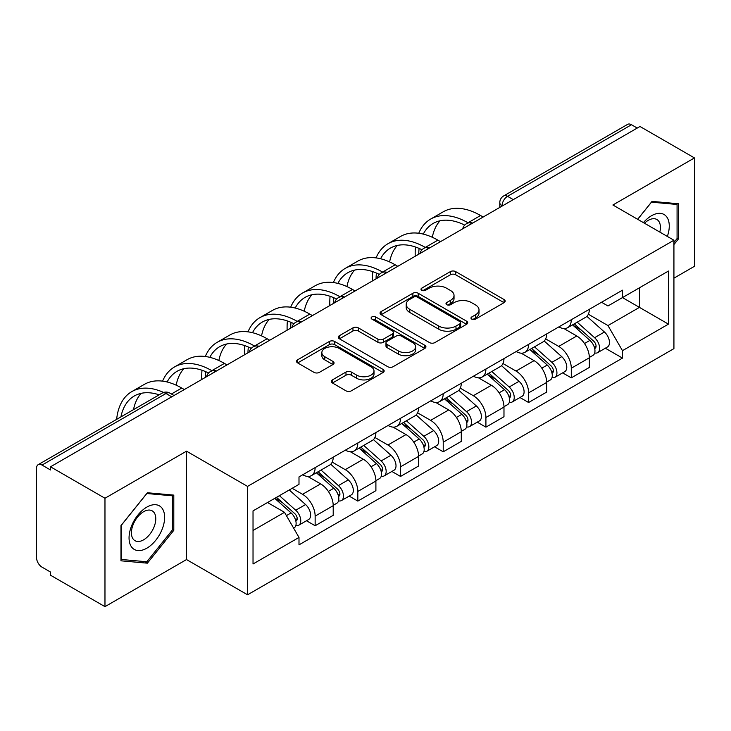 <?xml version="1.0" encoding="UTF-8"?>
<svg xmlns="http://www.w3.org/2000/svg" width="731" height="731" viewBox="0 0 731 731"><rect width="100%" height="100%" fill="white"/><g stroke="black" fill="none" stroke-linecap="round" stroke-linejoin="round"><path stroke-width="1.1" d="M471.76 319.127A2.659 1.535 0 0 0 475.525 319.127L504.061 302.652A3.801 2.193 0 0 0 505.176 301.099A3.801 2.193 0 0 0 504.061 299.546L455.715 271.63A3.801 2.193 0 0 0 450.342 271.63L421.796 288.105A2.659 1.535 0 0 0 421.019 289.193A2.659 1.535 0 0 0 421.796 290.28A2.659 1.535 0 0 0 425.561 290.28L429.252 288.151A12.153 7.018 0 0 1 446.44 288.151L450.47 290.472A12.153 7.018 0 0 1 454.033 295.434A12.153 7.018 0 0 1 450.47 300.395L446.778 302.533A2.659 1.535 0 0 0 446.001 303.621A2.659 1.535 0 0 0 446.778 304.699A2.659 1.535 0 0 0 450.543 304.699L454.234 302.57A12.153 7.018 0 0 1 471.422 302.57L475.452 304.9A12.153 7.018 0 0 1 479.015 309.862A12.153 7.018 0 0 1 475.452 314.823L471.76 316.952A2.659 1.535 0 0 0 470.983 318.04A2.659 1.535 0 0 0 471.76 319.127L471.76 316.952M332.413 379.882A3.801 2.193 0 0 0 331.298 381.436A3.801 2.193 0 0 0 332.413 382.98L345.973 390.82A3.801 2.193 0 0 0 351.346 390.82L383.044 372.518A3.801 2.193 0 0 0 384.159 370.964A3.801 2.193 0 0 0 383.044 369.411L334.697 341.496A3.801 2.193 0 0 0 329.325 341.496L297.627 359.798A3.801 2.193 0 0 0 296.512 361.352A3.801 2.193 0 0 0 297.627 362.896L314.01 372.362A3.801 2.193 0 0 0 319.383 372.362L332.952 364.531A3.801 2.193 0 0 0 334.058 362.978A3.801 2.193 0 0 0 332.952 361.425L324.82 356.737A10.161 5.866 0 0 1 321.85 352.589A10.161 5.866 0 0 1 328.118 347.17A10.161 5.866 0 0 1 339.193 348.44L371.028 366.816A10.161 5.866 0 0 1 374.007 370.964A10.161 5.866 0 0 1 367.73 376.383A10.161 5.866 0 0 1 356.655 375.113L351.346 372.052A3.801 2.193 0 0 0 345.973 372.052L332.413 379.882L332.413 382.98M247.553 486.407L186.524 451.173L104.972 498.25L50.503 466.807L639.99 126.481L694.45 157.923L612.898 205L673.927 240.234L247.553 486.407L247.553 594.796L673.927 348.632L673.927 240.234M429.517 342.583A3.801 2.193 0 0 0 434.89 342.583L466.588 324.281A3.801 2.193 0 0 0 467.703 322.736A3.801 2.193 0 0 0 466.588 321.183L418.233 293.268A3.801 2.193 0 0 0 412.869 293.268L381.171 311.561A3.801 2.193 0 0 0 380.056 313.115A3.801 2.193 0 0 0 381.171 314.668L429.517 342.583M372.965 319.703A2.659 1.535 0 0 1 375.661 320.077L375.661 316.916L424.821 345.297A3.801 2.193 0 0 1 425.935 346.85A3.801 2.193 0 0 1 424.821 348.404L393.123 366.697A3.801 2.193 0 0 1 387.75 366.697L339.394 338.782L339.394 335.684A3.801 2.193 0 0 0 338.279 337.229A3.801 2.193 0 0 0 339.394 338.782M339.394 335.684L352.963 327.853A3.801 2.193 0 0 1 358.336 327.853L377.945 339.175A3.801 2.193 0 0 0 383.318 339.175L392.319 333.976A3.801 2.193 0 0 0 393.424 332.422A3.801 2.193 0 0 0 392.319 330.878L371.896 319.091A2.659 1.535 0 0 1 371.12 318.003A2.659 1.535 0 0 1 372.764 316.587A2.659 1.535 0 0 1 375.661 316.916M104.972 498.25L104.972 606.648L50.503 575.206L50.503 572.044L42.023 567.146A7.739 4.468 -120 0 1 36.55 557.662L36.55 468.233A7.739 4.468 -120 0 1 38.149 464.688L162.127 393.114A7.739 4.468 60 0 1 165.992 393.497L42.023 465.071A7.739 4.468 -120 0 0 38.149 464.688M673.927 278.164L694.45 266.312L694.45 157.923M104.972 606.648L186.524 559.562L247.553 594.796M50.503 466.807L50.503 469.969L42.023 465.071M513.281 199.636L507.533 196.31A7.739 4.468 60 0 0 503.668 195.926L627.637 124.352A7.739 4.468 60 0 1 631.502 124.736L507.533 196.31A7.739 4.468 120 0 0 502.06 205.795L502.06 206.105M637.249 128.053L631.502 124.736M571.295 319.712A17.8 10.28 60 0 1 567.612 327.707L585.677 317.281A17.8 10.28 -120 0 0 589.36 309.286M545.664 338.882L558.712 346.412A17.8 10.28 60 0 1 571.295 368.223L589.36 357.788A17.8 10.28 -120 0 0 576.768 335.986L563.848 328.521M589.36 357.788L589.36 367.428L571.295 377.854L562.642 372.856M567.612 327.707A17.8 10.28 60 0 1 558.85 326.903M571.295 368.223L571.295 377.854M528.604 344.365A17.8 10.28 60 0 1 524.922 352.351L542.978 341.925A17.8 10.28 -120 0 0 546.669 333.93M519.942 397.509L528.604 402.507L546.669 392.081L546.669 382.441A17.8 10.28 -120 0 0 534.078 360.639L521.148 353.174M524.922 352.351A17.8 10.28 60 0 1 516.159 351.547M502.974 363.535L516.022 371.065A17.8 10.28 60 0 1 528.604 392.867L528.604 402.507M485.914 369.009A17.8 10.28 60 0 1 482.232 377.004L500.287 366.569A17.8 10.28 -120 0 0 503.979 358.583M477.252 422.152L485.914 427.151L503.979 416.725L503.979 407.085A17.8 10.28 -120 0 0 491.387 385.283L478.458 377.817M482.232 377.004A17.8 10.28 60 0 1 473.46 376.2M460.283 388.179L473.322 395.709A17.8 10.28 60 0 1 485.914 417.52L485.914 427.151M443.224 393.662A17.8 10.28 60 0 1 439.532 401.648L457.597 391.222A17.8 10.28 -120 0 0 461.279 383.227M434.561 446.805L443.224 451.804L461.288 441.378L461.288 431.738A17.8 10.28 -120 0 0 448.697 409.936L435.767 402.47M439.532 401.648A17.8 10.28 60 0 1 430.769 400.844M417.584 412.832L430.632 420.362A17.8 10.28 60 0 1 443.224 442.164L443.224 451.804M400.533 418.306A17.8 10.28 60 0 1 396.842 426.301L414.906 415.866A17.8 10.28 -120 0 0 418.589 407.88M391.871 471.449L400.533 476.448L418.589 466.022L418.589 456.382A17.8 10.28 -120 0 0 406.007 434.579L393.077 427.114M396.842 426.301A17.8 10.28 60 0 1 388.079 425.497M374.893 437.476L387.942 445.005A17.8 10.28 60 0 1 400.533 466.817L400.533 476.448M357.834 442.959A17.8 10.28 60 0 1 354.151 450.945L372.216 440.519A17.8 10.28 -120 0 0 375.898 432.524M349.18 496.102L357.834 501.1L375.898 490.675L375.898 481.035A17.8 10.28 -120 0 0 363.307 459.232L350.387 451.767M354.151 450.945A17.8 10.28 60 0 1 345.388 450.141M332.203 462.129L345.251 469.658A17.8 10.28 60 0 1 357.834 491.46L357.834 501.1M315.143 467.602A17.8 10.28 60 0 1 311.461 475.598L329.517 465.163A17.8 10.28 -120 0 0 333.208 457.177M306.481 520.746L315.143 525.744L333.208 515.318L333.208 505.678A17.8 10.28 -120 0 0 320.617 483.876L307.687 476.411M311.461 475.598A17.8 10.28 60 0 1 302.698 474.794M292.153 488.299L302.552 494.302A17.8 10.28 60 0 1 315.143 516.113L315.143 525.744M601.54 302.25L607.973 305.969L668.454 271.046L639.442 287.795L639.442 307.385L607.973 325.56L588.354 314.239M253.027 530.487L284.496 512.321L298.997 537.44L253.027 563.985L253.027 510.896L298.997 484.351L298.997 476.923L622.474 290.17L622.474 297.59L668.454 324.135L622.474 350.679L607.973 325.56M668.454 271.046L668.454 324.135M298.997 537.44L298.997 544.869L622.474 358.108L622.474 350.679M673.927 244.583L678.441 238.964L678.441 203.748L652.034 201.391L637.642 219.291M186.524 451.173L186.524 559.562M120.98 560.814L147.388 563.172L173.795 530.322L173.795 495.106L147.388 492.749L120.98 525.598L120.98 560.814M284.496 512.321L267.528 502.517M605.332 348.212L622.474 358.108M677.07 238.178L678.441 238.964M144.592 561.563L147.388 563.172M172.425 529.527L173.795 530.322M472.82 319.502L475.452 317.985A12.153 7.018 0 0 0 479.015 313.023L479.015 309.862M454.033 295.434L454.033 298.595A12.153 7.018 0 0 1 450.47 303.557L447.838 305.083M504.015 302.68L455.715 274.792A3.801 2.193 0 0 0 450.342 274.792L422.856 290.655M466.542 324.308L418.233 296.43A3.801 2.193 0 0 0 412.869 296.43L381.216 314.695M459.872 323.815A2.659 1.535 0 0 0 460.649 322.736A2.659 1.535 0 0 0 459.872 321.649L417.428 297.142A2.659 1.535 0 0 0 413.673 297.142L409.771 299.39A12.153 7.018 0 0 0 406.217 304.352A12.153 7.018 0 0 0 409.771 309.314L438.783 326.063A12.153 7.018 0 0 0 455.98 326.063L459.872 323.815L459.872 326.976A2.659 1.535 0 0 0 460.649 325.889L460.649 322.736M406.217 304.352L406.217 307.513A12.153 7.018 0 0 0 409.771 312.475L409.771 309.314M459.872 326.976L455.98 329.224A12.153 7.018 0 0 1 438.783 329.224L409.771 312.475M339.449 338.809L352.963 331.006L352.963 327.853M393.424 332.422L393.424 335.584A3.801 2.193 0 0 1 392.319 337.137L383.318 342.327A3.801 2.193 0 0 1 377.945 342.327L358.336 331.006A3.801 2.193 0 0 0 352.963 331.006M375.661 320.077L424.766 348.431M398.294 350.917A10.161 5.866 0 0 0 409.369 352.196A10.161 5.866 0 0 0 415.637 346.768A10.161 5.866 0 0 0 412.659 342.62L401.447 336.15A3.801 2.193 0 0 0 396.074 336.15L387.074 341.34A3.801 2.193 0 0 0 385.968 342.894A3.801 2.193 0 0 0 387.074 344.447L398.294 350.917L398.294 354.078A10.161 5.866 0 0 0 409.369 355.348A10.161 5.866 0 0 0 415.637 349.93L415.637 346.768M385.968 342.894L385.968 346.055A3.801 2.193 0 0 0 387.074 347.609L387.074 344.447M398.294 354.078L387.074 347.609M374.007 370.964L374.007 374.126A10.161 5.866 0 0 1 367.73 379.544A10.161 5.866 0 0 1 356.655 378.274L351.346 375.213A3.801 2.193 0 0 0 345.973 375.213L332.459 383.017M321.85 352.589L321.85 355.75A10.161 5.866 0 0 0 324.82 359.899L324.82 356.737M332.897 364.559L324.82 359.899M382.998 372.545L334.697 344.657A3.801 2.193 0 0 0 329.325 344.657L297.672 362.932M572.537 324.866L589.926 340.39A9.677 5.583 60 0 1 592.969 355.348L589.36 357.432M572.994 325.277L581.182 330.001M574.292 323.851L593.645 341.121A4.642 2.677 60 0 1 595.107 348.303A4.642 2.677 60 0 1 594.678 348.477M577.188 322.179L594.586 337.704A9.677 5.583 60 0 1 597.62 352.662A9.677 5.583 60 0 1 594.696 352.972M586.883 316.349L604.436 332.011A9.677 5.583 60 0 1 607.47 346.978L597.62 352.662M483.182 217.016L480.578 215.508A74.699 43.129 -120 0 0 443.233 211.807L430.641 219.081A74.699 43.129 -120 0 0 418.753 233.253M468.315 222.964L467.986 222.781A74.699 43.129 -120 0 0 430.641 219.081M415.464 247.005A74.699 43.129 -120 0 0 415.171 253.273L415.171 256.279M418.735 254.214A69.664 40.223 60 0 1 419.119 248.421M423.267 234.103A69.664 40.223 60 0 1 433.154 223.439A69.664 40.223 60 0 1 464.697 225.111M432.304 237.283A69.664 40.223 60 0 1 440.025 220.799M529.838 349.509L547.236 365.034A9.677 5.583 60 0 1 550.279 379.992L546.669 382.085M530.304 349.921L538.491 354.654M531.592 348.495L550.955 365.774A4.642 2.677 60 0 1 552.408 372.956A4.642 2.677 60 0 1 551.987 373.121M534.498 346.823L551.887 362.348A9.677 5.583 60 0 1 554.93 377.315A9.677 5.583 60 0 1 552.006 377.625M544.193 341.002L561.746 356.664A9.677 5.583 60 0 1 564.78 371.622L554.93 377.315M487.148 374.162L504.545 389.687A9.677 5.583 60 0 1 507.579 404.645L503.97 406.728M487.614 374.574L495.801 379.298M488.902 373.148L508.264 390.418A4.642 2.677 60 0 1 509.717 397.6A4.642 2.677 60 0 1 509.297 397.774M491.799 371.476L509.196 387.001A9.677 5.583 60 0 1 512.239 401.959A9.677 5.583 60 0 1 509.315 402.269M501.503 365.646L519.047 381.308A9.677 5.583 60 0 1 522.089 396.275L512.239 401.959M667.339 236.442A25.156 14.529 120 0 0 666.891 217.125A25.156 14.529 120 0 0 643.426 222.626M659.819 232.093A17.224 9.942 120 0 0 658.795 221.301A17.224 9.942 120 0 0 656.858 219.501A17.224 9.942 120 0 0 644.468 223.229M637.697 219.318L651.485 202.167L677.07 204.461L677.07 238.571L673.927 242.491M675.38 203.474L677.07 204.461M162.245 508.474A25.156 14.529 120 0 0 137.949 514.99A25.156 14.529 120 0 0 131.434 546.806A25.156 14.529 120 0 0 155.73 540.3A25.156 14.529 120 0 0 162.245 508.474M154.15 512.65A17.224 9.942 120 0 0 152.212 510.859A17.224 9.942 120 0 0 136.185 518.9A17.224 9.942 120 0 0 133.051 538.893A17.224 9.942 120 0 0 134.988 540.684A17.224 9.942 120 0 0 151.015 532.652A17.224 9.942 120 0 0 154.15 512.65M146.84 561.764L121.255 559.471L121.255 525.361L146.84 493.526L172.425 495.81L172.425 529.929L146.84 561.764M170.734 494.832L172.425 495.81M440.482 241.659L437.887 240.161A74.699 43.129 -120 0 0 400.533 236.46L387.951 243.725A74.699 43.129 -120 0 0 376.063 257.906M425.616 247.617L425.296 247.425A74.699 43.129 -120 0 0 387.951 243.725M372.773 271.649A74.699 43.129 -120 0 0 372.481 277.926L372.481 280.923M376.045 278.867A69.664 40.223 60 0 1 376.428 273.065M380.577 258.747A69.664 40.223 60 0 1 390.464 248.083A69.664 40.223 60 0 1 422.006 249.764M389.614 261.926A69.664 40.223 60 0 1 397.335 245.442M397.792 266.312L395.197 264.805A74.699 43.129 -120 0 0 357.843 261.104L345.26 268.378A74.699 43.129 -120 0 0 333.373 282.55M382.925 272.261L382.605 272.078A74.699 43.129 -120 0 0 345.26 268.378M330.083 296.302A74.699 43.129 -120 0 0 329.791 302.57L329.791 305.567M333.354 303.511A69.664 40.223 60 0 1 333.729 297.718M337.877 283.4A69.664 40.223 60 0 1 347.773 272.736A69.664 40.223 60 0 1 379.316 274.408M346.923 286.579A69.664 40.223 60 0 1 354.636 270.095M444.457 398.806L461.855 414.331A9.677 5.583 60 0 1 464.889 429.289L461.279 431.381M444.914 399.217L453.11 403.951M446.212 397.792L465.565 415.071A4.642 2.677 60 0 1 467.027 422.253A4.642 2.677 60 0 1 466.606 422.417M449.108 396.12L466.506 411.644A9.677 5.583 60 0 1 469.54 426.602A9.677 5.583 60 0 1 466.625 426.913M458.812 390.299L476.356 405.961A9.677 5.583 60 0 1 479.399 420.919L469.54 426.602M401.767 423.459L419.165 438.984A9.677 5.583 60 0 1 422.198 453.942L418.589 456.025M402.224 423.87L410.411 428.594M403.521 422.445L422.874 439.715A4.642 2.677 60 0 1 424.336 446.897A4.642 2.677 60 0 1 423.907 447.07M406.418 420.773L423.816 436.297A9.677 5.583 60 0 1 426.849 451.255A9.677 5.583 60 0 1 423.925 451.566M416.113 414.943L433.666 430.605A9.677 5.583 60 0 1 436.699 445.563L426.849 451.255M359.076 448.103L376.465 463.628A9.677 5.583 60 0 1 379.508 478.586L375.898 480.669M359.533 448.514L367.72 453.247M360.831 447.089L380.184 464.368A4.642 2.677 60 0 1 381.646 471.55A4.642 2.677 60 0 1 381.216 471.714M363.727 445.417L381.125 460.941A9.677 5.583 60 0 1 384.159 475.899A9.677 5.583 60 0 1 381.235 476.21M373.422 439.596L390.975 455.258A9.677 5.583 60 0 1 394.009 470.216L384.159 475.899M355.102 290.956L352.497 289.458A74.699 43.129 -120 0 0 315.152 285.757L302.561 293.021A74.699 43.129 -120 0 0 290.682 307.203M340.235 296.914L339.915 296.722A74.699 43.129 -120 0 0 302.561 293.021M287.393 320.946A74.699 43.129 -120 0 0 287.091 327.223L287.091 330.22M290.664 328.164A69.664 40.223 60 0 1 291.039 322.362M295.187 308.043A69.664 40.223 60 0 1 305.083 297.38A69.664 40.223 60 0 1 336.625 299.061M304.233 311.223A69.664 40.223 60 0 1 311.945 294.739M312.411 315.6L309.807 314.102A74.699 43.129 -120 0 0 272.462 310.401L259.87 317.674A74.699 43.129 -120 0 0 247.992 331.847M297.544 321.558L297.215 321.375A74.699 43.129 -120 0 0 259.87 317.674M244.693 345.599A74.699 43.129 -120 0 0 244.401 351.867L244.401 354.864M247.964 352.808A69.664 40.223 60 0 1 248.348 347.006M252.497 332.696A69.664 40.223 60 0 1 262.383 322.033A69.664 40.223 60 0 1 293.926 323.705M261.543 335.876A69.664 40.223 60 0 1 269.255 319.392M269.712 340.253L267.117 338.755A74.699 43.129 -120 0 0 229.772 335.054L217.18 342.318A74.699 43.129 -120 0 0 205.292 356.5M254.854 346.211L254.525 346.019A74.699 43.129 -120 0 0 217.18 342.318M202.003 370.242A74.699 43.129 -120 0 0 201.71 376.511L201.71 379.517M205.274 377.461A69.664 40.223 60 0 1 205.658 371.659M209.806 357.34A69.664 40.223 60 0 1 219.693 346.677A69.664 40.223 60 0 1 251.236 348.358M218.843 360.52A69.664 40.223 60 0 1 226.564 344.036M316.377 472.756L333.775 488.271A9.677 5.583 60 0 1 336.817 503.239L333.199 505.322M316.843 473.167L325.03 477.891M318.131 471.742L337.494 489.012A4.642 2.677 60 0 1 338.946 496.194A4.642 2.677 60 0 1 338.526 496.358M321.028 470.07L338.426 485.594A9.677 5.583 60 0 1 341.468 500.552A9.677 5.583 60 0 1 338.544 500.863M330.732 464.24L348.285 479.901A9.677 5.583 60 0 1 351.319 494.86L341.468 500.552M227.021 364.897L224.426 363.398A74.699 43.129 -120 0 0 187.072 359.698L174.49 366.971A74.699 43.129 -120 0 0 162.602 381.143M212.154 370.855L211.835 370.672A74.699 43.129 -120 0 0 174.49 366.971M167.116 381.993A69.664 40.223 60 0 1 177.003 371.33A69.664 40.223 60 0 1 208.545 373.002M176.153 385.173A69.664 40.223 60 0 1 183.874 368.689M274.746 498.35L291.084 512.924A9.677 5.583 60 0 1 294.118 527.883L293.643 528.166M274.911 498.259L282.34 502.535M276.51 497.336L294.803 513.665A4.642 2.677 60 0 1 296.256 520.847A4.642 2.677 60 0 1 295.836 521.011M279.406 495.664L295.735 510.238A9.677 5.583 60 0 1 298.769 525.196A9.677 5.583 60 0 1 295.854 525.507M289.257 489.98L305.585 504.554A9.677 5.583 60 0 1 308.628 519.513L298.769 525.196M184.331 389.55L181.736 388.051A74.699 43.129 -120 0 0 144.382 384.351L131.799 391.615A74.699 43.129 -120 0 0 116.64 419.375M163.607 392.456A74.699 43.129 -120 0 0 131.799 391.615M120.907 416.917A69.664 40.223 60 0 1 134.312 395.974A69.664 40.223 60 0 1 159.148 394.841M133.499 409.643A69.664 40.223 60 0 1 141.174 393.333M502.334 205.95L502.06 205.795A7.739 4.468 -0 0 1 499.794 202.633L499.794 207.421M357.834 491.46L375.898 481.035M400.533 466.817L418.589 456.382M443.224 442.164L461.288 431.738M485.914 417.52L503.979 407.085M528.604 392.867L546.669 382.441M315.143 516.113L333.208 505.678M302.552 494.302L320.617 483.876M345.251 469.658L363.307 459.232M387.942 445.005L406.007 434.579M430.632 420.362L448.697 409.936M473.322 395.709L491.387 385.283M516.022 371.065L534.078 360.639M558.712 346.412L576.768 335.986M472.025 223.448A7.739 4.468 120 0 0 468.608 225.422M429.335 248.101A7.739 4.468 120 0 0 425.917 250.075M386.635 272.745A7.739 4.468 120 0 0 383.218 274.719M343.945 297.398A7.739 4.468 120 0 0 340.527 299.372M301.254 322.042A7.739 4.468 120 0 0 297.837 324.016M258.564 346.695A7.739 4.468 120 0 0 255.146 348.669M215.873 371.339A7.739 4.468 120 0 0 212.456 373.313M171.739 396.814L165.992 393.497A7.739 4.468 120 0 1 169.866 393.114A7.739 7.739 0 0 0 162.127 393.114M475.452 317.985L475.452 314.823M446.778 304.699L446.778 302.533M450.47 303.557L450.47 300.395M421.796 290.28L421.796 288.105M450.342 274.792L450.342 271.63M455.715 274.792L455.715 271.63M504.061 302.652L504.061 299.546M381.171 314.668L381.171 311.561M412.869 296.43L412.869 293.268M418.233 296.43L418.233 293.268M466.588 324.281L466.588 321.183M438.783 329.224L438.783 326.063M455.98 329.224L455.98 326.063M358.336 331.006L358.336 327.853M377.945 342.327L377.945 339.175M383.318 342.327L383.318 339.175M392.319 337.137L392.319 333.976M424.821 348.404L424.821 345.297M345.973 375.213L345.973 372.052M351.346 375.213L351.346 372.052M356.655 378.274L356.655 375.113M332.952 364.531L332.952 361.425M297.627 362.896L297.627 359.798M329.325 344.657L329.325 341.496M334.697 344.657L334.697 341.496M383.044 372.518L383.044 369.411M589.926 340.39L584.508 343.515M596.067 346.183L594.321 347.188M604.436 332.011L594.586 337.704M467.986 222.781L480.578 215.508M547.236 365.034L541.817 368.168M553.376 370.827L551.631 371.832M561.746 356.664L551.887 362.348M504.545 389.687L499.118 392.812M510.686 395.471L508.94 396.485M519.047 381.308L509.196 387.001M425.296 247.425L437.887 240.161M382.605 272.078L395.197 264.805M461.855 414.331L456.427 417.465M467.986 420.124L466.241 421.129M476.356 405.961L466.506 411.644M419.165 438.984L413.737 442.109M425.296 444.768L423.551 445.782M433.666 430.605L423.816 436.297M376.465 463.628L371.046 466.762M382.605 469.421L380.86 470.426M390.975 455.258L381.125 460.941M339.915 296.722L352.497 289.458M297.215 321.375L309.807 314.102M254.525 346.019L267.117 338.755M333.775 488.271L328.356 491.406M339.915 494.065L338.17 495.079M348.285 479.901L338.426 485.594M211.835 370.672L224.426 363.398M291.084 512.924L286.406 515.629M297.215 518.718L295.479 519.723M305.585 504.554L295.735 510.238M171.41 394.009L181.736 388.051M472.683 223.074A7.739 7.739 0 0 0 462.75 228.803M429.992 247.718A7.739 7.739 0 0 0 420.06 253.456M387.293 272.371A7.739 7.739 0 0 0 377.36 278.1M344.603 297.014A7.739 7.739 0 0 0 334.67 302.753M301.912 321.667A7.739 7.739 0 0 0 291.98 327.397M259.222 346.311A7.739 7.739 0 0 0 249.289 352.05M216.531 370.964A7.739 7.739 0 0 0 206.599 376.693M174.005 395.508L169.866 393.114M503.668 195.926A7.739 7.739 0 0 0 499.794 202.633"/></g></svg>

